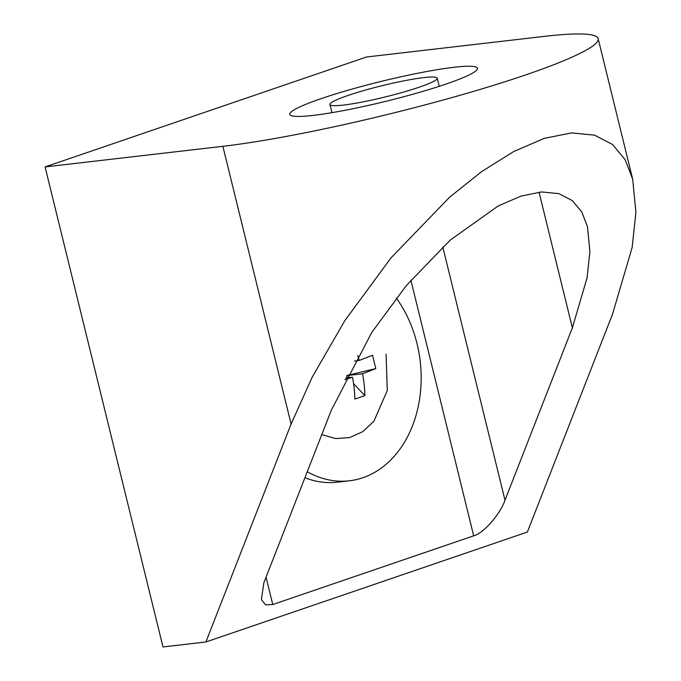 <?xml version="1.0" encoding="UTF-8"?>
<svg xmlns="http://www.w3.org/2000/svg" width="681" height="681" viewBox="0 0 681 681"><rect width="100%" height="100%" fill="white"/><g stroke="black" fill="none" stroke-linecap="round" stroke-linejoin="round"><path stroke-width="1.02" d="M321.381 98.558A96.659 10.232 -13.8 0 0 289.74 114.391A96.659 10.232 -13.8 0 0 346.161 110.084A96.659 10.232 -13.8 0 0 445.834 84.121A96.659 10.232 -13.8 0 0 477.475 68.287A96.659 10.232 -13.8 0 0 421.045 72.595A96.659 10.232 -13.8 0 0 321.381 98.558M396.274 298.023A110.467 84.121 -96.6 0 1 362.854 477.739A110.467 84.121 -96.6 0 1 349.379 480.795A110.467 84.121 -96.6 0 1 307.267 471.729M348.042 95.459A55.229 5.848 166.2 0 1 404.999 80.63A55.229 5.848 166.2 0 1 437.245 78.162A55.229 5.848 166.2 0 1 419.164 87.219A55.229 5.848 166.2 0 1 362.207 102.048A55.229 5.848 166.2 0 1 329.97 104.516A55.229 5.848 166.2 0 1 348.042 95.459M205.917 641.97L291.093 424.033L312.273 377.019L344.884 320.564L391.047 257.844L449.605 197.201L481.62 171.629L513.695 151.557L544.204 138.379L571.589 132.906L594.615 135.161L612.534 144.491L625.132 159.66L632.675 179.18L635.918 212.302L632.13 247.492L612.551 314.103L527.366 532.048L205.917 641.97L162.989 646.95L45.082 166.922L366.54 56.991L544.332 36.374A220.933 23.384 166.2 0 1 598.156 38.638A220.933 23.384 166.2 0 1 462.263 94.65A220.933 23.384 166.2 0 1 222.883 146.304L45.082 166.922M504.996 500.229C500.331 514.138 483.11 533.717 473.67 535.828L272.766 604.532L265.564 604.839L261.385 599.535L263.905 582.672L331.281 410.294L371.622 332.686L406.242 285.654L450.158 240.163L498.228 205.934L521.11 196.051L541.65 191.948L558.914 193.642L572.355 200.64L581.804 212.012L587.465 226.654L589.891 251.493L587.056 277.882L572.363 327.85L504.996 500.229L442.761 246.871M304.918 477.73A110.467 84.121 83.4 0 0 337.376 482.182L349.379 480.795M386.067 354.163L387.276 390.545L373.852 421.326L362.735 431.677L349.711 437.568L335.716 438.581L321.772 434.614M357.695 355.533A90.871 58.106 71.1 0 1 359.262 360.453L354.622 360.99M346.876 375.597L362.53 373.784L375.81 368.583L372.541 355.244L359.262 360.453M362.53 373.784A90.871 58.106 71.1 0 1 364.888 395.635L354.844 399.075A90.871 58.106 71.1 0 0 352.486 377.223L344.85 379.657M345.659 378.015L352.486 377.223M346.518 376.295L347.897 377.751M353.584 383.735L364.888 395.635M375.81 368.583L346.935 375.469M291.093 424.033L222.883 146.304M410.881 280.172L473.67 535.828M272.766 604.532L266.05 577.182M539.037 192.153L572.363 327.85M437.245 78.162L439.245 86.317M598.156 38.638L632.675 179.18M329.97 104.516L331.97 112.671"/></g></svg>
